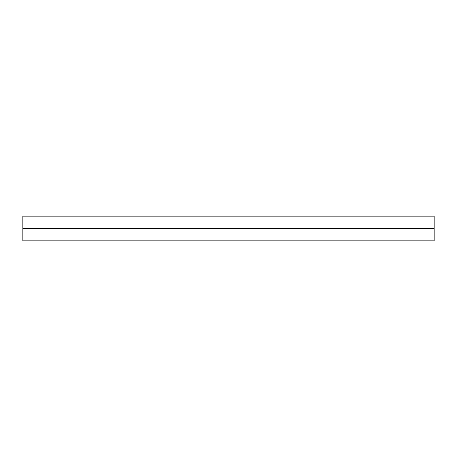 <?xml version="1.0" encoding="UTF-8"?>
<svg xmlns="http://www.w3.org/2000/svg" width="457" height="457" viewBox="0 0 457 457"><rect width="100%" height="100%" fill="white"/><g stroke="black" fill="none" stroke-linecap="round" stroke-linejoin="round"><path stroke-width="0.69" d="M22.85 228.5L22.85 240.839L434.15 240.839L434.15 216.161L22.85 216.161L22.85 228.5L434.15 228.5"/></g></svg>
